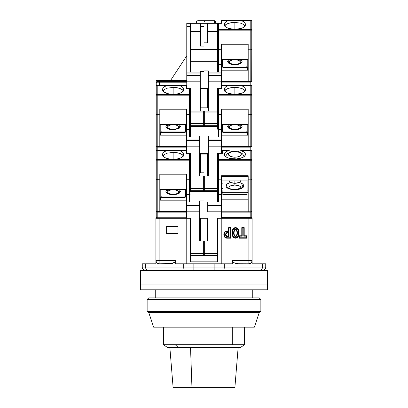 <?xml version="1.0" encoding="UTF-8"?>
<svg xmlns="http://www.w3.org/2000/svg" width="408" height="408" viewBox="0 0 408 408"><rect width="100%" height="100%" fill="white"/><g stroke="black" fill="none" stroke-linecap="round" stroke-linejoin="round"><path stroke-width="0.61" d="M235.523 238.19L235.523 237.798C239.71 238.099 239.71 227.746 235.523 228.046L235.523 227.649C240.271 227.511 240.271 238.328 235.523 238.19C230.77 238.328 230.77 227.511 235.523 227.649L235.523 228.046L234.039 228.587L233.019 229.811L232.269 232.917L233.014 236.018L234.034 237.252L235.523 237.798L237.584 236.691L238.593 234.513L238.588 231.316L237.573 229.143L235.523 228.046C231.331 227.746 231.331 238.099 235.523 237.798L235.523 238.19L237.17 237.629L238.328 236.303L238.966 234.666L238.966 231.178L237.818 228.822L236.395 227.802L235.523 227.649L233.871 228.215L232.341 230.336L231.877 232.917L232.713 236.298L233.866 237.624L235.523 238.19M236.324 235.61L235.523 236.099C233.585 236.579 233.585 229.26 235.523 229.745L235.523 229.347C233.004 229.128 233.004 236.716 235.523 236.497L235.523 236.099L234.717 235.61M252.746 297.911L252.746 289.787L252.746 297.911M155.254 289.787L155.254 297.911L155.254 289.787M234.717 230.234L235.523 229.745L236.324 230.234M236.762 231.061L237.074 232.922L236.768 234.779M234.279 234.784L233.968 232.922L234.274 231.061M227.072 232.994L227.072 232.596L227.072 232.994L228.623 232.994L228.623 236.099L227.067 236.099C225.512 235.064 225.512 234.029 227.072 232.994L228.623 232.994L229.021 232.596L227.072 232.596C224.976 233.896 224.976 235.197 227.072 236.497L227.072 236.099L227.072 236.497L229.021 236.497L229.021 232.596L228.623 232.994L228.623 236.099L229.021 236.497L228.623 236.099L227.072 236.099M235.523 229.347L235.523 229.745C237.456 229.26 237.456 236.579 235.523 236.099L235.523 236.497C238.037 236.716 238.037 229.128 235.523 229.347L236.497 229.826L237.074 230.765L237.471 232.922L237.074 235.079L236.492 236.023L235.523 236.497L234.544 236.018L233.968 235.079L233.57 232.922L233.968 230.765L234.549 229.821L235.523 229.347M223.278 270.29A3.249 1.015 -90 0 0 224.293 267.041L214.149 267.041L214.149 270.29L214.149 267.041L193.851 267.041L193.851 270.29L193.851 267.041L183.707 267.041A3.249 1.015 90 0 0 184.722 270.29A3.249 1.015 -90 0 1 183.707 267.041L142.259 267.041A3.249 3.249 0 0 0 145.508 270.29A3.249 3.249 0 0 1 142.259 267.041L145.508 267.041A3.249 2.922 90 0 0 148.43 270.29A3.249 2.922 -90 0 1 145.508 267.041L145.508 263.792L142.259 263.792L142.259 267.041L142.259 263.792L145.508 263.792L145.508 267.041L193.851 267.041L193.851 263.792L214.149 263.792L214.149 267.041L224.293 267.041A3.249 1.015 90 0 1 223.278 270.29M252.093 261.446L250.777 263.236L248.87 263.792L248.87 260.544L252.093 260.544L251.552 262.512L252.093 261.446L252.093 263.792L262.492 263.792L252.093 263.792L252.093 260.544L248.87 260.544L248.87 263.792L238.236 263.792L234.019 262.732L232.616 261.487L232.331 260.544L232.331 263.792L224.293 263.792L224.293 267.041L262.492 267.041L262.492 263.792L265.741 263.792L265.741 267.041L265.741 263.792L262.492 263.792L262.492 267.041L265.741 267.041A3.249 3.249 0 0 1 262.492 270.29A3.249 3.249 0 0 0 265.741 267.041L262.492 267.041A3.249 2.922 90 0 1 259.57 270.29A3.249 2.922 -90 0 0 262.492 267.041L224.293 267.041L224.293 263.792L214.149 263.792L214.149 267.041L193.851 267.041L193.851 263.792L183.707 263.792L183.707 267.041L183.707 263.792L175.669 263.792L175.669 260.544L174.746 262.206L171.477 263.624L159.054 263.792L157.218 263.231L155.907 261.446L155.907 263.792L145.508 263.792L155.907 263.792L155.907 261.446L156.652 262.752M239.746 236.171L239.746 237.798L246.243 237.798L246.243 236.171L243.806 236.171L243.806 228.046L242.184 228.046L242.184 236.171L239.746 236.171L242.184 236.171L242.184 228.046L243.806 228.046L243.806 236.171L246.243 236.171L246.641 235.773L244.203 235.773L243.806 236.171L244.203 235.773L244.203 227.649L243.806 228.046L244.203 227.649L241.786 227.649L242.184 228.046L241.786 227.649L241.786 235.773L242.184 236.171L241.786 235.773L239.348 235.773L239.746 236.171L239.348 235.773L239.348 238.19L239.746 237.798L239.746 236.171M227.072 237.798L230.648 237.798L230.648 228.046L229.021 228.046L229.021 231.295L225.899 231.571L224.951 232.31L224.196 233.942L224.604 236.288L225.899 237.522L227.072 237.798L227.072 238.19C222.773 238.369 222.773 230.719 227.072 230.897L227.072 231.295L229.021 231.295L229.021 228.046L228.623 227.649L228.623 230.897L229.021 231.295L228.623 230.897L227.072 230.897L227.072 231.295C223.298 231.096 223.298 237.997 227.072 237.798L227.072 238.19L231.045 238.19L230.648 237.798L227.072 237.798M229.021 232.596L229.021 236.497L226.399 236.319L225.553 235.232L225.869 233.233L226.721 232.642L229.021 232.596M178.005 233.442L166.632 233.442L166.632 226.42L178.005 226.42L166.632 226.42L166.632 234.039L166.632 226.42L178.005 226.42L178.005 234.039L178.005 226.42L178.005 233.442L166.632 233.442M156.442 262.37L155.907 260.967L156.988 262.987L159.13 263.792L159.13 260.544L155.907 260.544L155.907 261.446L155.907 260.544L159.13 260.544L159.13 263.792L169.764 263.792L173.986 262.732L175.379 261.492L175.669 260.544L159.13 260.544L159.13 218.3L155.907 218.3L155.907 260.544L155.907 218.3L186.451 218.3L159.13 218.3L159.13 260.544L175.669 260.544L175.384 261.487L175.669 260.544L175.669 263.792L232.331 263.792L232.331 260.544L232.616 261.487L234.014 262.732L237.38 263.752L248.87 263.792L250.624 263.277M158.426 263.716L156.647 262.645M174.904 262.064L175.384 261.487M169.764 263.792L173.64 262.915M156.136 262.028L157.218 263.231L159.13 263.792A3.249 3.249 -90 0 1 155.907 260.967M156.759 262.864L155.907 261.446M251.966 261.538L251.736 262.074L251.966 261.538M251.736 262.079L251.558 262.37M251.354 262.645L251.736 262.074M250.165 263.522L249.574 263.716M238.226 263.792L237.38 263.752M236.354 263.594L234.692 263.068M233.254 262.206L232.621 261.492L233.254 262.206M249.895 263.65L251.058 263.027M221.223 263.792L221.223 218.3L221.223 263.792M248.87 260.544L232.331 260.544L248.87 260.544L248.87 218.3L248.87 260.544M246.243 237.798L239.746 237.798L239.348 238.19L246.641 238.19L246.243 237.798L246.641 238.19L246.641 235.773L246.243 236.171L246.243 237.798M230.648 228.046L230.648 237.798L231.045 238.19L231.045 227.649L230.648 228.046L231.045 227.649L228.623 227.649L229.021 228.046L230.648 228.046M203.674 243.158L204.326 243.158L203.674 243.158M200.425 226.42L199.614 226.42L200.425 226.42M186.777 218.3L190.352 218.3L190.352 261.844L217.648 261.844L217.648 218.3L221.223 218.3L217.648 218.3L217.648 261.844L190.352 261.844L190.516 218.3L186.777 218.3L186.777 263.792L186.777 218.3M204.326 244.295L203.674 244.295L204.326 244.295M166.632 234.039L178.005 234.039L166.632 234.039M158.574 263.757L158.075 263.645M171.472 263.624L170.621 263.752M173.171 263.124L172.324 263.42M249.426 263.757L248.87 263.792A3.249 3.249 90 0 0 252.093 260.967M252.093 260.544L252.093 218.3L221.549 218.3L252.093 218.3L252.093 260.544M231.045 227.649L228.623 227.649L228.623 230.897L225.751 231.198L224.273 232.585L223.808 233.871L223.982 235.89L224.67 237.063L225.746 237.889L231.045 238.19L231.045 227.649M246.641 238.19L246.641 235.773L244.203 235.773L244.203 227.649L241.786 227.649L241.786 235.773L239.348 235.773L239.348 238.19L246.641 238.19M207.575 218.3L207.575 241.046L207.575 218.3L200.425 218.3L200.425 241.046L200.425 218.3L207.575 218.3M217.484 218.3L217.484 241.046L204.326 241.046L204.326 242.02L204.326 241.046L217.484 241.046L217.484 242.02L217.484 218.3L221.549 218.3L221.549 204.974L207.738 204.974L207.738 203.026L221.549 203.026L221.549 204.974L207.738 204.974L207.738 205.561L221.549 205.561L207.738 205.561L207.738 211.798L221.549 211.798L221.549 218.3L217.484 218.3M169.85 347.381L167.28 347.305L163.379 344.704L232.723 344.704L232.723 327.16L232.723 344.704L175.277 344.704L178.036 347.305L240.72 347.305L190.521 347.305L191.959 387.6L234.881 387.6L238.15 347.381L234.881 387.6L191.959 387.6L190.521 347.305L169.84 347.305L173.119 387.6L191.959 387.6L173.119 387.6L169.84 347.305L167.28 347.305L178.036 347.305L175.277 344.704L163.379 344.704L163.379 327.16M244.621 327.16L244.621 344.704L232.723 344.704L244.621 344.704L240.72 347.305L214.322 347.958L190.521 347.305L211.349 347.937L226.241 347.728M140.632 270.29L140.632 280.041L267.368 280.041L267.368 270.29L140.632 270.29L140.632 284.911L267.368 284.911L267.368 280.041L140.632 280.041L267.368 280.041L267.368 284.911L140.632 284.911L140.632 280.041L267.368 280.041L267.368 270.29L140.632 270.29M147.135 299.538L148.757 297.911L147.135 299.538L147.135 311.595L147.135 299.538L260.865 299.538L260.865 311.595L259.243 312.533L254.368 327.16L153.632 327.16L148.757 312.533L147.135 311.595L148.757 312.533L153.632 327.16L254.368 327.16L259.243 312.533L148.757 312.533L259.243 312.533L260.865 311.595L147.135 311.595L260.865 311.595L260.865 299.538L147.135 299.538M259.243 297.911L260.865 299.538L259.243 297.911L148.757 297.911L259.243 297.911M140.632 284.911L140.632 289.787L267.368 289.787L267.368 284.911L140.632 284.911L140.632 289.787L267.368 289.787L267.368 284.911L140.632 284.911M178.22 193.05L178.536 191.653L177.709 190.781L175.236 189.893L173.13 189.71A5.513 2.417 180 0 1 178.031 193.229M167.703 189.445L166.495 192.8L173.13 194.708L179.714 192.851L178.735 189.536M174.91 159.242L171.35 159.242M199.614 204.974L199.614 203.026L186.451 203.026L186.451 204.974L199.614 204.974L186.451 204.974L186.451 205.561L199.614 205.561L199.614 204.974L199.614 205.561L186.451 205.561L186.451 211.798L199.614 211.798L199.614 205.561L199.614 211.798L186.451 211.798L186.451 218.3L190.516 218.3L190.516 242.02L203.674 242.02L203.674 241.046L190.516 241.046L203.674 241.046L203.674 242.02L190.516 242.02L190.516 253.394L203.674 253.394L203.674 242.02L203.674 255.668L203.674 253.394L190.516 253.394L190.516 255.668L190.516 218.3L186.451 218.3L186.451 203.026L199.614 203.026L199.614 202.052L186.451 202.052L186.451 203.026L186.451 194.427L186.451 202.052L199.614 202.052L199.614 204.974M168.224 193.229A5.513 2.417 180 0 1 173.13 189.71L171.018 189.893L168.545 190.781L167.617 192.127L168.04 193.05M177.709 190.781L177.026 190.419M175.236 189.893L174.206 189.756M172.054 189.756L171.018 189.893M203.674 255.668L190.516 255.668L203.674 255.668M190.067 179.704L189.378 179.77L190.067 179.704L189.378 179.77L189.378 202.052L189.378 194.427L190.067 194.361L186.451 194.427L186.451 179.77L189.378 179.77L189.378 194.427L186.451 194.427L186.451 174.211L186.451 179.77L190.067 179.704M221.549 176.705L248.191 176.705L221.549 176.705L221.549 175.731L221.549 194.468L218.622 194.468L218.622 179.811L217.648 179.586L218.622 179.811L218.622 202.052L218.622 194.468L217.648 194.244L221.549 194.468L221.549 211.798L207.738 211.798L207.738 202.052L204 202.052L204 179.306L204 191.326L204 179.306L204.326 179.306L204 179.306L204 154.933L207.575 154.933L207.575 176.052L207.575 153.306L204 153.306L204 154.933L200.425 154.933L200.425 153.306L200.425 172.803L204 172.803L200.425 172.803L200.425 154.933L204 154.933L204 176.052L204.326 176.052L204 176.052L204 179.306L203.674 179.306L204 179.306L204 191.326L190.352 191.326L204 191.326L204 200.915L199.614 200.915L199.614 202.052L199.614 200.915L204 200.915L204 191.326L217.648 191.326L204 191.326L204 202.052L207.738 202.052L207.738 203.026L221.549 203.026L221.549 202.052L207.738 202.052L221.549 202.052L221.549 179.811L218.622 179.811L218.622 160.767L250.793 160.767L250.793 159.309L218.622 159.309L218.622 160.767L250.793 160.767L250.793 179.811L248.191 179.811L248.191 211.211L250.793 211.211L250.793 179.811L248.191 179.811L248.191 175.731L221.549 175.731L248.191 175.731L221.549 175.731L221.549 179.811L217.933 179.744L218.622 179.811L218.622 153.306L217.724 153.908L218.622 153.306A0.974 0.974 0 0 0 217.648 154.28L217.648 160.186A0.974 0.877 0 0 1 218.622 159.309L218.622 153.306L217.484 153.306L221.621 153.306M190.276 179.627L190.352 160.237A0.974 0.877 180 0 0 189.378 159.365L189.378 160.823L190.352 160.823L190.516 153.306L190.352 160.237A0.974 0.877 0 0 0 189.378 159.365L157.208 159.365L157.208 160.823L189.378 160.823L189.378 179.77L189.378 153.306L189.378 159.365L157.208 159.365A0.974 0.877 180 0 0 156.233 160.237L156.233 211.15A0.974 0.974 0 0 0 157.208 212.124L186.451 212.124L159.809 212.124L159.809 211.579L157.208 211.579L157.208 212.124L159.809 212.124L159.809 174.211L186.451 174.211L159.809 174.211L159.809 211.579L156.835 211.543L156.233 211.15L156.233 217.321A0.974 0.974 0 0 0 157.208 218.3L157.208 217.75L157.208 218.3A0.974 0.974 0 0 1 156.233 217.321A0.974 0.428 0 0 0 157.208 217.75L156.233 217.321L156.233 211.15L156.519 211.839L157.208 212.124L157.208 179.77L159.809 179.77L156.305 179.627M199.614 241.046L199.614 211.798L199.614 241.046M159.809 189.445L186.451 189.445L159.809 189.445M183.488 156.111L182.442 154.831L180.596 153.739L177.169 152.74L173.13 152.388L167.265 153.163L164.353 154.443L162.772 156.111L164.353 154.443L167.265 153.163L173.13 152.388L173.13 159.074L173.13 152.388A10.562 4.631 180 0 1 183.35 155.846M156.233 151.297L156.233 150.384L186.451 150.384L178.99 150.384L186.451 150.481L179.648 150.481L182.626 152.097L183.421 153.082L183.671 154.403A10.562 4.631 180 0 1 183.692 154.678L183.692 154.678A10.562 4.631 180 0 1 173.13 159.309A10.562 4.631 180 0 1 162.568 154.678A10.562 4.631 180 0 1 162.588 154.403L162.838 153.087L163.634 152.097L166.612 150.481L178.99 150.384L181.346 151.215L183.421 153.082L183.58 155.341L183.059 156.259L180.815 157.855L177.317 158.931L173.13 159.309L168.943 158.931L165.439 157.855L163.2 156.259L162.675 155.341L162.838 153.087L163.634 152.097L167.265 150.384L156.233 150.384L156.233 160.237A0.974 0.877 0 0 1 157.208 159.365L157.208 150.481L166.612 150.481L157.208 150.481L157.208 179.77L157.208 160.823L156.233 160.823L190.352 160.823L190.352 179.546M185.645 150.384L167.265 150.384M186.451 211.579L159.809 211.579L186.451 211.579M184.503 196.952L185.477 196.529L185.477 189.445L185.477 197.11L184.503 197.538L161.757 197.538L161.757 196.952L184.503 196.952L184.503 197.538L184.503 196.952L185.477 196.529L185.477 197.11L184.503 197.538L161.757 197.538L161.757 196.952L160.783 196.529L161.757 196.952L184.503 196.952M160.783 189.445L160.783 196.529L160.783 189.445M178.24 189.302L179.851 190.373L180.361 191.541L179.851 192.709L178.24 193.78L175.792 194.489L173.13 194.708L170.468 194.489L168.014 193.78L166.408 192.709L165.898 191.541L166.408 190.373L168.014 189.302M186.13 189.445L186.13 194.402L186.451 194.402L186.13 194.402L186.13 189.445M167.066 189.812L166.423 190.358M166.408 190.373L165.898 191.541M166.031 192.143L166.408 192.709M167.071 193.27L168.014 193.78M169.182 194.198L170.432 194.483M173.125 194.708L175.792 194.489M177.072 194.198L178.24 193.78M179.189 193.27L179.836 192.724M179.851 192.709L180.361 191.541M180.229 190.939L179.851 190.373M179.189 189.812L178.556 189.445M199.614 161.43L200.425 161.43L199.614 161.43M189.751 153.306L190.276 153.306M156.519 179.704L157.208 179.77L157.208 211.579A0.974 0.428 0 0 1 156.233 211.15A0.974 0.974 0 0 0 157.208 212.124L157.208 217.75L186.451 217.75L157.208 217.75L157.208 212.124L156.835 212.048M159.809 199.589L160.456 200.175L186.451 200.175L160.456 200.175L159.809 199.589M159.809 196.6L160.456 197.181L160.456 200.175L160.456 197.181L159.809 196.6M160.783 197.11L160.783 196.529L160.783 197.11L161.757 197.538L160.783 197.11M186.13 189.705L185.477 189.705L186.13 189.705M156.779 150.384L156.233 150.384L156.233 146.156A0.974 0.974 0 0 0 157.208 147.135L186.451 147.135L159.809 147.135L159.809 146.584L157.208 146.584L157.208 147.135L159.809 147.135L159.809 109.217L186.451 109.217L186.451 114.776L190.276 114.638L189.378 114.776L189.378 137.057L189.378 129.433L190.067 129.367L186.451 129.433L186.451 139.985L199.614 139.985L199.614 138.031L186.451 138.031L199.614 138.031L199.614 137.057L186.451 137.057L186.451 109.217L159.809 109.217L159.809 146.584L156.835 146.554L156.233 146.156L156.233 211.15M240.827 187.644L240.373 186.645L239.083 185.798L234.87 185.033L234.87 180.928L234.87 185.033A5.957 2.611 180 0 1 240.746 188.083A5.957 2.611 180 0 1 240.735 188.108L240.771 188.078C240.547 187.818 241.551 188.975 234.87 189.48L234.87 189.812L243.102 187.415L241.485 183.258M241.352 150.435L241.001 150.578A10.562 4.631 180 0 1 245.432 154.346A10.562 4.631 180 0 1 234.87 158.977L234.87 157.162A6.426 2.82 180 0 1 228.444 154.346A6.426 2.82 180 0 1 234.87 151.526L231.3 152L228.934 153.265L228.567 154.892L230.326 156.335L233.616 157.106L237.329 156.947L239.414 156.335L241.174 154.892L240.812 153.265L239.414 152.352L234.87 151.526A6.426 2.82 180 0 1 241.301 154.346A6.426 2.82 180 0 1 234.87 157.162L234.87 158.977A10.562 4.631 180 0 1 224.308 154.346A10.562 4.631 180 0 1 228.74 150.578L232.519 151.608L230.051 151.052M238.246 151.424L239.715 151.042L238.246 151.424M221.835 153.306L222.523 153.306L222.523 150.481L228.506 150.481L225.496 152.22L224.451 153.597L224.431 155.05L225.44 156.432L227.384 157.615L230.061 158.472L236.528 158.921L242.357 157.615L244.3 156.432L245.31 155.05L245.29 153.597L244.244 152.22L241.001 150.578L239.715 151.042L241.24 150.481L250.793 150.384L241.24 150.481L251.481 150.736L251.767 151.358L250.793 150.384L250.793 159.309L218.622 159.309A0.974 0.877 180 0 0 217.648 160.186L217.648 160.767L218.622 160.767L217.648 160.767L217.648 202.052L217.724 179.673M240.557 180.78L240.123 181.733L238.894 182.544L234.87 183.274A5.687 2.494 0 0 0 240.547 180.928M248.191 180.928L221.549 180.928L248.191 180.928M229.01 188.108L228.99 188.093A5.957 2.611 180 0 1 234.87 185.033L230.658 185.798L229.367 186.645L228.914 187.644M221.549 180.015L248.191 180.015L221.549 180.015M237.15 185.232L236.033 185.084M233.708 185.084L232.591 185.232M229.995 182.606L226.608 184.401L226.19 186.828L229.439 189.001L234.87 189.812L234.87 189.48C231.53 189.256 229.566 188.787 228.975 188.078L229.051 188.2M222.151 153.306L221.549 153.306L222.523 153.306L222.523 150.481L228.506 150.481L221.585 150.384L221.549 150.695L221.585 150.384L222.355 150.384M227.378 183.753L226.562 184.452L225.935 185.89L226.562 184.452L228.551 183.121M226.312 187.017L225.935 185.89M227.378 188.027L228.551 188.664L226.562 187.333M239.746 189.174L241.189 188.664L238.16 189.536L234.87 189.812L231.581 189.536L228.551 188.664M242.362 188.027L243.163 187.349M243.178 187.333L243.806 185.89L243.178 187.333L241.189 188.664M243.428 184.763L243.806 185.89M242.362 183.753L241.189 183.121L243.178 184.452M239.746 182.606L241.189 183.121M229.194 180.928A5.687 2.494 0 0 0 234.87 183.274L230.851 182.544L229.617 181.733L229.184 180.78M247.87 190.878L247.87 180.928L247.87 192.632L247.87 190.878L246.896 190.878L247.87 190.878M222.911 188.598L222.911 183.187L221.87 183.187L222.911 183.187L222.911 188.598L221.87 188.598L221.87 190.878L222.85 190.878L222.85 192.729L246.896 192.729L246.896 190.878L246.896 192.729L222.85 192.729L222.85 194.483L246.896 194.483L246.896 192.729L246.896 194.483L222.85 194.483L222.85 190.878L221.87 190.878L221.87 192.632L222.85 192.632L221.87 192.632L221.87 188.598L222.911 188.598L222.911 184.936L221.87 184.936L222.911 184.936M251.165 212.048L250.793 212.124L251.481 211.839L251.767 211.15A0.974 0.974 0 0 1 250.793 212.124A0.974 0.974 0 0 0 251.767 211.15L251.767 210.783A0.974 0.428 180 0 1 250.793 211.211A0.974 0.428 0 0 0 251.767 210.783L251.767 179.586L250.793 179.811L251.767 179.586L251.767 160.767L250.793 160.767L250.793 212.124L250.793 211.211L248.191 211.211L248.191 212.124L250.793 212.124L221.549 212.124L248.191 212.124L248.191 211.211L221.549 211.211L248.191 211.211L248.191 176.705M230.036 151.042L228.276 150.384L221.774 150.384M251.481 211.839L251.767 211.15L251.767 217.321A0.974 0.974 0 0 1 250.793 218.3L250.793 217.388L221.549 217.388L250.793 217.388L250.793 218.3A0.974 0.974 0 0 0 251.767 217.321L251.767 216.959A0.974 0.428 180 0 1 250.793 217.388L250.793 212.124L250.793 217.388A0.974 0.428 0 0 0 251.767 216.959L251.767 160.186A0.974 0.877 180 0 0 250.793 159.309L250.793 160.767L251.767 160.767L251.767 151.378A0.974 0.877 180 0 0 250.793 150.481L250.793 159.309A0.974 0.877 0 0 1 251.767 160.186L251.767 151.358A0.974 0.974 0 0 0 250.793 150.384L250.793 147.135L251.481 146.849L251.767 146.156A0.974 0.428 0 0 1 250.793 146.584L250.793 147.135L251.767 146.156L250.793 146.584L250.793 114.776L251.695 114.638L248.191 114.776L248.191 146.584L250.793 146.584L250.793 95.829L251.767 95.829L250.793 95.829L250.793 94.37L250.793 95.829L217.648 95.829L217.648 88.317L217.648 95.248A0.974 0.877 0 0 1 218.622 94.37L218.622 114.776L217.648 114.551L221.549 114.776L221.549 109.217L221.549 137.057L208.386 137.057L208.386 138.031L221.549 138.031L208.386 138.031L208.386 139.985L221.549 139.985L221.549 129.433L218.622 129.433L221.549 129.433L221.549 114.776L217.933 114.709L218.622 114.776L218.622 129.433L217.933 129.367L218.622 129.433L218.622 137.057L218.622 94.37A0.974 0.877 180 0 0 217.648 95.248L217.648 95.829L250.793 95.829L250.793 114.776L248.191 114.776L248.191 109.217L221.549 109.217L248.191 109.217L248.191 147.135L250.793 147.135L250.793 146.584L248.191 146.584L248.191 147.135L221.549 147.135L250.793 147.135L250.793 150.384L241.087 150.547M224.849 152.888L224.451 153.597M245.432 154.321L245.29 153.597M247.87 181.805L248.191 181.805L247.87 181.805M247.87 192.632L246.896 192.632L247.87 192.632M221.87 180.928L221.87 188.598L221.87 180.928M221.549 199.201L248.191 199.201L221.549 199.201M248.191 194.947L221.549 194.947L248.191 194.947M204.326 253.394L217.484 253.394L217.484 255.668L204.326 255.668L204.326 242.02L217.484 242.02L204.326 242.02L204.326 253.394L217.484 253.394L217.484 242.02L217.484 255.668L204.326 255.668L204.326 253.394M207.575 161.43L208.386 161.43L207.575 161.43M221.549 189.924L221.87 189.924L221.549 189.924M217.933 153.592L217.724 153.908L217.933 153.592A0.974 0.974 0 0 0 217.648 154.28L217.933 153.592L218.622 153.306L218.249 153.382M217.648 154.28L217.648 179.586M207.738 241.046L207.738 218.3L207.738 241.046M218.622 153.306L217.484 153.306L217.484 176.052L204.326 176.052L204.326 177.031L217.484 177.031L217.484 153.306L221.549 153.306L221.549 146.809L208.386 146.809L208.386 140.566L221.549 140.566L221.549 139.985L208.386 139.985L208.386 140.566L221.549 140.566L221.549 146.809L208.386 146.809L208.386 176.052L208.386 135.92L204 135.92L208.386 135.92L208.386 137.057L221.549 137.057L221.549 153.306M207.575 153.306L204 153.306L204 154.933L207.575 154.933L207.575 153.306M204 202.052L204 218.3L207.738 218.3L204 218.3L204 202.052M229.781 128.056L229.464 126.664L230.291 125.791L231.81 125.123L234.87 124.715A5.513 2.417 180 0 1 239.776 128.234M229.444 124.455L228.235 127.811L234.87 129.719L241.454 127.857L240.475 124.547M236.65 94.253L234.87 94.319A10.562 4.631 180 0 1 224.308 89.689A10.562 4.631 180 0 1 224.329 89.408L224.579 88.092L225.374 87.108L228.352 85.491L221.549 85.491L229.01 85.389L241.388 85.491L244.367 87.108L245.162 88.092L245.412 89.408A10.562 4.631 180 0 1 245.432 89.689A10.562 4.631 180 0 1 234.87 94.319L233.09 94.253M229.969 128.234A5.513 2.417 180 0 1 234.87 124.715L237.93 125.123L239.455 125.791L240.383 127.133L239.96 128.056M230.291 125.791L230.974 125.424M232.764 124.904L233.794 124.766M235.946 124.766L237.93 125.123M204.326 176.052L204.326 190.679L217.484 190.679L217.484 188.404L204.326 188.404L204.326 190.679L217.484 190.679L217.484 177.031L204.326 177.031L204.326 188.404L217.484 188.404L217.484 176.052L204.326 176.052M217.648 129.208L217.648 114.551L217.648 129.208M204.326 114.311L204 114.311L204 126.337L217.648 126.337L204 126.337L204 114.311L204.326 114.311M234.87 94.085L234.87 87.394L238.92 87.751L242.342 88.75L244.627 90.25L245.228 91.122L244.627 90.25L242.342 88.75L238.92 87.751L234.87 87.394L234.87 94.085M224.579 88.092L224.308 89.133L225.374 87.108L226.654 86.221L229.01 85.389L251.619 85.389L222.355 85.389M221.549 124.455L248.191 124.455L221.549 124.455M234.87 129.719L237.532 129.494L232.208 129.494L229.76 128.79L228.149 127.714L227.639 126.551L228.149 125.383L227.639 126.551M238.818 129.208L237.532 129.494M240.934 128.28L241.577 127.735M241.592 127.714L242.102 126.551L241.592 127.714L239.986 128.79M241.97 125.95L242.102 126.551M240.929 124.823L240.297 124.455M228.811 124.823L228.164 125.368M228.811 128.28L229.76 128.79M230.928 129.208L232.172 129.489M221.549 129.412L221.87 129.412L221.87 124.455L221.87 129.412L221.549 129.412M248.191 146.584L221.549 146.584L248.191 146.584M246.243 131.963L247.217 131.534L247.217 124.455L247.217 132.121L247.217 131.534L246.243 131.963L246.243 132.549L247.217 132.121L246.243 132.549L223.497 132.549L222.523 132.121L222.523 131.534L223.497 131.963L246.243 131.963L246.243 132.549L223.497 132.549L223.497 131.963L223.497 132.549L222.523 132.121L222.523 131.534L223.497 131.963L246.243 131.963M222.523 124.455L222.523 131.534L222.523 124.455M239.986 124.307L241.592 125.383M228.149 125.383L229.76 124.307M217.648 95.829L217.648 114.551L217.648 95.829M207.575 89.939L207.575 107.814L204 107.814L204 114.311L204 89.939L207.575 89.939L207.575 107.814L204 107.814L204 89.939L207.575 89.939L207.575 88.317L207.575 89.939M207.575 96.441L208.386 96.441L207.575 96.441M204 153.306L204 126.337L190.352 126.337L204 126.337L204 135.92L204 126.337L204 135.92L199.614 135.92L199.614 137.057L186.451 137.057L186.451 140.566L199.614 140.566L199.614 139.985L186.451 139.985L186.451 146.809L199.614 146.809L199.614 140.566L186.451 140.566L186.451 153.306L190.516 153.306L190.516 177.031L203.674 177.031L203.674 176.052L190.516 176.052L203.674 176.052L203.674 177.031L190.516 177.031L190.516 188.404L203.674 188.404L203.674 177.031L203.674 190.679L203.674 188.404L190.516 188.404L190.516 190.679L190.516 153.306L186.451 153.306L186.451 146.809L199.614 146.809L199.614 176.052L199.614 135.92L204 135.92L204 153.306L204 135.92L204 153.306L199.614 153.306L204 153.306M224.65 90.857A10.562 4.631 180 0 1 234.87 87.394L230.831 87.746L227.404 88.75L226.088 89.454L224.512 91.122M240.735 85.389L251.221 85.389L250.793 85.491L250.793 94.37L218.622 94.37L218.622 88.317L218.249 88.317M222.523 124.71L221.87 124.71L222.523 124.71M221.549 135.181L247.544 135.181L248.191 134.599L247.544 135.181L247.544 132.192L247.544 135.181L221.549 135.181M248.191 131.606L247.544 132.192L248.191 131.606M217.933 23.322L221.549 23.322L221.549 20.497L228.352 20.497L226.654 21.231L224.579 23.098L224.42 25.362L224.941 26.275L225.874 27.122L228.806 28.489L234.87 29.325L240.934 28.489L242.561 27.872L244.8 26.275L245.325 25.362L245.162 23.103L243.091 21.236L241.388 20.497L244.367 22.119L245.162 23.103L245.412 24.419A10.562 4.631 180 0 1 245.432 24.699A10.562 4.631 180 0 1 234.87 29.325A10.562 4.631 180 0 1 224.308 24.699A10.562 4.631 180 0 1 224.329 24.419L224.579 23.098L225.374 22.114L228.352 20.497L250.793 20.497L250.793 29.381L218.622 29.381L218.622 23.322L221.549 23.322L221.549 20.4L250.793 20.497L250.793 30.84L218.622 30.84L250.793 30.84L250.793 29.381L218.622 29.381L218.622 49.786L217.724 49.648L221.549 49.786L221.549 44.227L248.191 44.227L221.549 44.227L221.549 64.444L218.622 64.444L218.622 72.068L218.622 64.444L221.549 64.444L221.549 88.317L217.484 88.317L217.484 125.684L204.326 125.684L204.326 123.41L217.484 123.41L204.326 123.41L204.326 112.037L204.326 125.684L217.484 125.684L217.484 112.037L204.326 112.037L204.326 111.063L217.484 111.063L204.326 111.063L204.326 112.037L217.484 112.037L217.484 88.317L221.549 88.317L221.549 81.814L208.386 81.814L208.386 75.577L221.549 75.577L221.549 73.042L208.386 73.042L208.386 74.99L221.549 74.99L208.386 74.99L208.386 75.577L221.549 75.577L221.549 81.814L208.386 81.814L208.386 111.063L208.386 73.042L221.549 73.042L221.549 72.068L208.386 72.068L208.386 73.042L208.386 70.931L204 70.931L208.386 70.931L208.386 72.068L221.549 72.068L221.549 49.786L217.648 49.562L217.648 72.068L217.648 49.562L218.622 49.786L218.622 64.444L217.724 64.306L218.622 64.444L218.622 29.381A0.974 0.877 180 0 0 217.648 30.258L217.648 30.84L218.622 30.84L217.648 30.84L217.648 49.562L217.648 30.258A0.974 0.877 0 0 1 218.622 29.381L218.622 23.322L217.648 23.322L217.648 30.258L217.648 23.322L217.933 23.322L207.575 23.322L207.575 42.82L204 42.82L204 24.949L207.575 24.949L207.575 42.82L204 42.82L204 24.949L207.575 24.949L207.575 23.322L204 23.322L204 24.949L204 22.027L214.399 22.027L214.399 20.726L205.3 20.726L214.399 20.726A1.3 1.3 0 0 1 215.699 22.027A1.3 1.3 0 0 0 214.399 20.726L214.399 22.027L215.699 22.027L214.399 22.027L214.399 23.322L214.399 22.027L204 22.027L204.382 21.104L204.097 21.527L205.3 20.726L204.097 21.527L205.3 20.726L204.801 20.823M204 88.317L204 107.814L200.425 107.814L200.425 89.939L204 89.939L204 107.814L200.425 107.814L200.425 89.939L204 89.939L204 61.343L217.648 61.343L204 61.343L204 49.322L204 61.343L190.352 61.343L204 61.343L204 88.317L208.386 88.317L200.262 88.317L204 88.317L204 71.42L204 88.317M224.308 89.133L224.941 91.264L227.185 92.861L232.733 94.222L237.007 94.222L242.561 92.861L243.867 92.116L245.325 90.352L245.162 88.092L244.367 87.108L241.388 85.491L250.793 85.491L250.793 94.37L218.622 94.37L218.622 88.317M251.767 95.248L251.767 85.389L251.767 95.248A0.974 0.877 180 0 0 250.793 94.37A0.974 0.877 0 0 1 251.767 95.248L251.767 95.829L251.767 95.248M251.767 114.551L251.767 146.156L251.767 95.829L251.767 114.551L251.481 114.709M251.165 147.059L250.793 147.135A0.974 0.974 0 0 0 251.767 146.156L251.695 146.533M178.22 128.056L178.536 126.664L177.709 125.791L176.19 125.123L173.13 124.715A5.513 2.417 180 0 1 178.031 128.234M167.703 124.455L166.495 127.811L173.13 129.719L179.714 127.857L178.735 124.547M174.91 94.253L171.35 94.253M168.224 128.234A5.513 2.417 180 0 1 173.13 124.715L170.07 125.123L168.545 125.791L167.617 127.133L168.04 128.056M177.709 125.791L177.026 125.424M175.236 124.904L174.206 124.766M172.054 124.766L171.018 124.904M203.674 190.679L190.516 190.679L203.674 190.679M203.674 114.311L204 114.311L204 126.337L204 114.311L203.674 114.311M190.276 114.638L190.352 137.057L190.352 129.208L190.067 129.367L190.352 129.208L190.352 114.551L189.378 114.776L189.378 129.433L186.451 129.433L186.451 114.776L190.352 114.551L190.352 95.248A0.974 0.877 180 0 0 189.378 94.37L189.378 95.829L190.352 95.829L190.516 88.317L190.352 95.248A0.974 0.877 0 0 0 189.378 94.37L157.208 94.37L157.208 95.829L189.378 95.829L189.378 114.776L189.378 88.317L189.378 94.37L157.208 94.37A0.974 0.877 180 0 0 156.233 95.248L156.233 146.156L156.519 146.849L157.208 147.135L157.208 114.776L159.809 114.776L156.305 114.638M159.809 124.455L186.451 124.455L159.809 124.455M183.488 91.122L182.442 89.842L180.596 88.75L177.169 87.746L173.13 87.394L167.265 88.174L164.353 89.449L162.772 91.117L164.353 89.449L167.265 88.174L173.13 87.394L173.13 94.085L173.13 87.394A10.562 4.631 180 0 1 183.35 90.857M156.233 86.302L156.233 85.389L186.451 85.389L178.99 85.389L186.451 85.389L179.648 85.491L182.626 87.108L183.421 88.092L183.671 89.408A10.562 4.631 180 0 1 183.692 89.689L183.692 89.689A10.562 4.631 180 0 1 173.13 94.319A10.562 4.631 180 0 1 162.568 89.689A10.562 4.631 180 0 1 162.588 89.408L162.838 88.092L163.634 87.108L166.612 85.491L178.99 85.389L181.346 86.221L183.421 88.092L183.58 90.352L183.059 91.264L180.815 92.861L177.317 93.937L173.13 94.319L168.943 93.937L164.133 92.116L162.675 90.352L162.838 88.092L163.634 87.108L167.265 85.389L156.233 85.389L156.233 95.248A0.974 0.877 0 0 1 157.208 94.37L157.208 85.491L166.612 85.491L157.208 85.491L157.208 114.776L157.208 95.829L156.233 95.829L190.352 95.829L190.352 114.551M185.645 85.389L167.265 85.389M186.451 146.584L159.809 146.584L186.451 146.584M184.503 131.963L185.477 131.534L185.477 124.455L185.477 132.121L184.503 132.549L161.757 132.549L161.757 131.963L184.503 131.963L184.503 132.549L184.503 131.963L185.477 131.534L185.477 132.121L184.503 132.549L161.757 132.549L161.757 131.963L160.783 131.534L161.757 131.963L184.503 131.963M160.783 124.455L160.783 131.534L160.783 124.455M178.24 124.307L179.851 125.383L180.361 126.551L179.851 127.714L178.24 128.79L173.13 129.719L168.014 128.79L166.408 127.714L165.898 126.551L166.408 125.383L168.014 124.307M186.13 124.455L186.13 129.412L186.451 129.412L186.13 129.412L186.13 124.455M167.066 124.823L166.423 125.368M166.408 125.383L165.898 126.551M166.031 127.153L166.408 127.714M167.071 128.28L168.014 128.79M169.182 129.208L170.432 129.489M173.13 129.719L175.792 129.494M177.072 129.208L178.24 128.79M179.189 128.28L179.836 127.735M179.851 127.714L180.361 126.551M180.229 125.95L179.851 125.383M179.189 124.823L178.556 124.455M204 107.814L204 114.311L204 107.814M200.425 88.317L200.425 89.939L200.425 88.317M189.751 88.317L190.276 88.317M159.809 134.599L160.456 135.181L186.451 135.181L160.456 135.181L159.809 134.599M159.809 131.606L160.456 132.192L160.456 135.181L160.456 132.192L159.809 131.606M160.783 132.121L160.783 131.534L160.783 132.121L161.757 132.549L160.783 132.121M186.13 124.71L185.477 124.71L186.13 124.71M186.451 88.317L186.451 85.491L186.451 88.317L190.516 88.317L190.516 112.037L203.674 112.037L203.674 111.063L190.516 111.063L203.674 111.063L203.674 112.037L190.516 112.037L190.516 125.684L203.674 125.684L203.674 123.41L190.516 123.41L203.674 123.41L203.674 112.037L203.674 125.684L190.516 125.684L190.516 88.317L186.777 88.317L186.777 81.814L157.208 81.814A0.974 0.974 0 0 0 156.233 82.793A0.974 0.974 0 0 1 157.208 81.814L159.482 81.814L159.482 82.793L159.482 81.814L186.777 81.814L186.777 88.317L186.451 88.317M156.519 114.709L157.208 114.776L157.208 146.584A0.974 0.428 0 0 1 156.233 146.156A0.974 0.974 0 0 0 157.208 147.135L157.208 150.384L157.208 147.135L156.835 147.059M156.779 85.389L156.233 85.389L156.233 82.793L186.777 82.793L156.233 82.793L156.233 80.519L157.156 81.493L186.777 81.493L186.777 80.519L156.233 80.519L156.233 146.156M229.781 63.067L229.464 61.669L230.291 60.802L232.764 59.91L234.87 59.726A5.513 2.417 180 0 1 239.776 63.245M229.444 59.461L228.235 62.817L234.87 64.729L234.87 64.464L234.87 64.729L241.454 62.868L240.475 59.558M236.65 29.259L233.09 29.259M229.969 63.245A5.513 2.417 180 0 1 234.87 59.726L236.982 59.91L239.455 60.802L240.383 62.143L239.96 63.067M230.291 60.802L230.974 60.435M232.764 59.91L233.794 59.772M235.946 59.772L237.93 60.134M217.648 49.322L204 49.322L217.648 49.322M234.87 29.095L234.87 22.404L240.746 23.185L243.658 24.465L245.228 26.132L243.658 24.465L240.746 23.185L234.87 22.404L234.87 29.095M251.619 20.4L240.735 20.4L251.767 20.4L251.767 30.258L251.767 20.4M240.735 20.4L222.355 20.4M221.549 59.461L248.191 59.461L221.549 59.461M234.87 64.729L237.532 64.505L232.208 64.505L229.76 63.801L228.149 62.725L227.639 61.557L228.149 60.394L227.639 61.557M238.818 64.214L237.532 64.505M240.934 63.286L242.102 61.557L241.592 62.725L239.986 63.801M241.97 60.955L242.102 61.557M240.929 59.828L240.297 59.461M228.811 59.828L228.164 60.374M228.811 63.286L229.76 63.801M230.928 64.214L232.172 64.5M221.549 64.423L221.87 64.423L221.87 59.461L221.87 64.423L221.549 64.423M221.549 82.141L250.793 82.141L250.793 81.595L221.549 81.595L248.191 81.595L248.191 82.141L250.793 82.141L251.695 81.33L250.793 81.595L250.793 49.786L248.191 49.786L248.191 82.141L221.549 82.141M246.243 66.973L247.217 66.545L247.217 59.461L247.217 67.126L247.217 66.545L246.243 66.973L246.243 67.555L247.217 67.126L246.243 67.555L223.497 67.555L222.523 67.126L222.523 66.545L223.497 66.973L246.243 66.973L246.243 67.555L223.497 67.555L223.497 66.973L223.497 67.555L222.523 67.126L222.523 66.545L223.497 66.973L246.243 66.973M222.523 59.461L222.523 66.545L222.523 59.461M239.986 59.318L241.592 60.394M228.149 60.394L229.76 59.318M207.575 31.447L217.648 31.447L207.575 31.447M217.648 23.322L200.425 23.322L200.425 26.576L204 26.576L204 49.322L204 46.073L200.425 46.073L200.425 26.576L200.425 46.073L204 46.073L204 49.322L190.352 49.322L204 49.322M224.65 25.867A10.562 4.631 180 0 1 234.87 22.404L230.831 22.756L227.404 23.761L226.088 24.46L224.512 26.132M222.523 59.721L221.87 59.721L222.523 59.721M221.549 70.191L247.544 70.191L248.191 69.605L247.544 70.191L247.544 67.198L247.544 70.191L221.549 70.191M248.191 66.616L247.544 67.198L248.191 66.616M248.191 44.227L248.191 49.786L248.191 44.227M251.481 49.72L250.793 49.786L250.793 30.84L250.793 49.786L248.191 49.786L248.191 81.595L250.793 81.595L250.793 82.141L251.481 81.855L251.767 81.166L251.767 30.258A0.974 0.877 180 0 0 250.793 29.381A0.974 0.877 0 0 1 251.767 30.258L251.767 30.84L250.793 30.84L251.767 30.84L251.767 49.562L250.793 49.786L251.481 49.72L250.793 49.786L250.793 81.595A0.974 0.428 0 0 0 251.767 81.166A0.974 0.974 0 0 1 250.793 82.141L251.481 81.855L250.793 82.141L250.793 85.389L250.793 82.141L251.165 82.069M224.579 23.098L224.308 24.143M251.767 49.562L251.695 81.539M200.262 73.042L200.262 74.99L186.777 74.99L186.777 73.042L200.262 73.042L200.262 72.068L186.777 72.068L186.777 73.042L200.262 73.042L200.262 71.42L204 71.42L200.262 71.42L200.262 72.068L186.777 72.068L186.777 26.576L186.777 75.577L200.262 75.577L200.262 74.99L186.777 74.99L186.777 75.577L200.262 75.577L200.262 81.814L186.777 81.814L186.777 75.577L186.777 81.814L200.262 81.814L200.262 73.042M186.777 80.804L186.777 81.493L157.156 81.493L156.233 82.793M157.156 81.819L156.799 81.906L157.156 81.493L156.233 80.519L186.777 80.519M170.529 80.519L186.777 55.82L170.529 80.519M197.666 20.726L205.3 20.726L197.666 20.726M156.799 81.131L156.3 80.606M156.3 82.431L156.799 81.906M200.425 31.447L190.352 31.447L200.425 31.447M200.262 111.063L200.262 81.814L200.262 111.063M204.097 21.527L204 22.027L196.365 22.027L196.365 23.322L196.462 21.527L196.365 22.027L204 22.027L204 23.322L190.352 23.322L190.352 72.068L190.352 26.576L186.777 26.576L190.352 26.576L190.352 23.322L186.777 23.322L186.777 26.576L186.777 23.322L200.425 23.322L200.425 26.576L204 26.576L204 46.073M196.743 21.104L197.166 20.823L196.743 21.104M215.699 23.322L215.699 22.027L215.699 23.322M159.482 85.389L159.482 82.793L159.482 85.389M168.54 193.463L168.54 193.463C169.56 194.07 171.09 194.402 173.13 194.448C176.042 194.183 177.572 193.856 177.72 193.463M175.267 159.212L170.988 159.212M244.249 156.478L242.571 153.882L240.195 152.408L238.078 151.761L234.87 151.439L231.724 151.751L229.52 152.419L227.19 153.862L225.491 156.478M239.46 128.469C239.317 128.862 237.782 129.193 234.87 129.458C232.83 129.407 231.3 129.081 230.28 128.469L230.28 128.469M232.733 94.222L237.012 94.222M168.54 128.469L168.54 128.469C169.56 129.081 171.09 129.407 173.13 129.458C176.042 129.193 177.572 128.862 177.72 128.469M175.267 94.222L170.988 94.222M239.46 63.48C239.317 63.872 237.782 64.199 234.87 64.464C232.83 64.418 231.3 64.087 230.28 63.48L230.28 63.48M232.733 29.228L237.012 29.228"/></g></svg>

